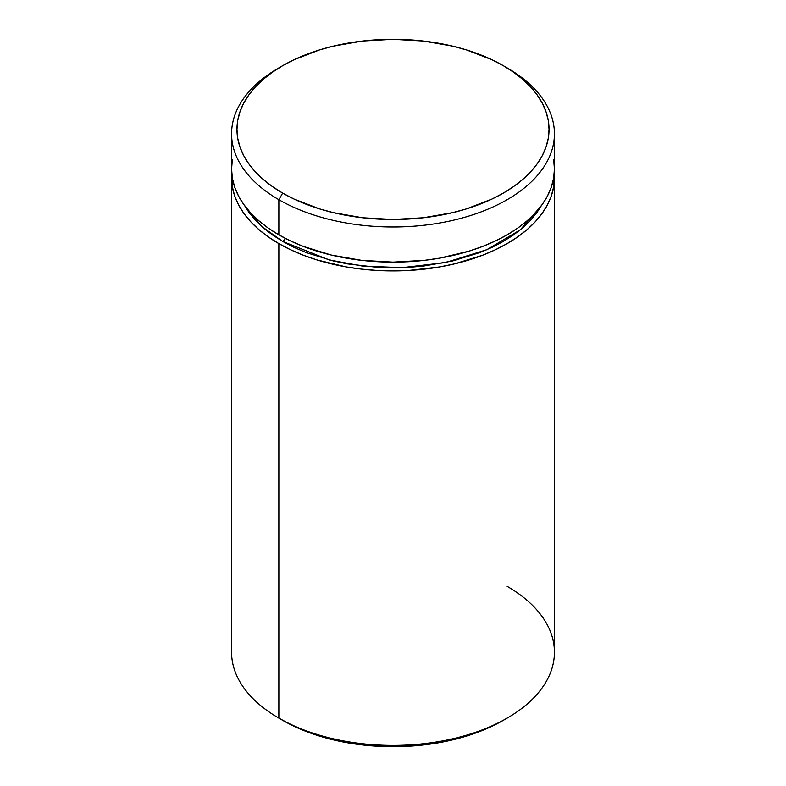 <?xml version="1.0" encoding="UTF-8"?>
<svg xmlns="http://www.w3.org/2000/svg" width="786" height="786" viewBox="0 0 786 786"><rect width="100%" height="100%" fill="white"/><g stroke="black" fill="none" stroke-linecap="round" stroke-linejoin="round"><path stroke-width="1.18" d="M285.436 238.423A5.384 3.105 -60 0 1 282.655 241.42L261.856 226.535L244.692 205.726L248.838 212.2L255.381 220.188L263.251 227.773L272.378 234.876L282.655 241.42A5.384 3.105 120 0 0 285.436 238.423M507.147 586.317A161.425 93.2 180 0 1 507.147 718.119A161.425 93.2 180 0 1 278.853 718.119L282.655 720.31A156.041 90.095 0 0 0 503.345 720.31L491.997 726.254L479.696 731.52L452.716 739.842L423.448 744.971L393 746.7L362.552 744.971L333.284 739.842L306.304 731.52L294.003 726.254L278.853 718.119A161.425 93.2 0 0 0 454.78 738.319A161.425 93.2 0 0 0 554.425 652.213L554.425 177.724A161.425 93.2 180 0 1 454.78 263.821A161.425 93.2 180 0 1 278.853 243.621L278.853 718.119L278.853 243.621L290.594 249.761L303.317 255.214L316.905 259.911L346.145 266.906L361.511 269.126L377.182 270.472L408.818 270.472L439.855 266.906L454.78 263.821L482.683 255.214L495.406 249.761L507.147 243.621L517.787 236.841L527.219 229.502L535.364 221.652L542.134 213.389L547.478 204.773L551.32 195.901L553.649 186.852L554.248 173.323A161.425 93.2 180 0 1 554.425 177.724M282.655 65.69L278.853 67.881A161.425 93.2 0 0 0 278.853 199.683L282.655 193.101A156.041 90.095 180 0 1 282.655 65.69A156.041 90.095 180 0 1 503.345 65.69L491.997 59.746L466.56 49.94L452.716 46.158L423.448 41.029L393 39.3L362.552 41.029L333.284 46.158L319.44 49.94L294.003 59.746L282.655 65.69L272.378 72.233L263.251 79.337L255.381 86.922L248.838 94.919L243.67 103.241L239.956 111.818L237.706 120.563L236.959 129.395L237.706 138.218L239.956 146.972L243.67 155.54L248.838 163.871L255.381 171.859L263.251 179.444L272.378 186.547L282.655 193.101L294.003 199.035L319.44 208.85L333.284 212.623L362.552 217.751L393 219.481L423.448 217.751L452.716 212.623L466.56 208.85L491.997 199.035L503.345 193.101L513.622 186.547L522.749 179.444L530.619 171.859L537.162 163.871L542.33 155.54L546.044 146.972L548.294 138.218L549.041 129.395L548.294 120.563L546.044 111.818L542.33 103.241L537.162 94.919L530.619 86.922L522.749 79.337L513.622 72.233L503.345 65.69A156.041 90.095 180 0 1 503.335 193.101A156.041 90.095 180 0 1 282.655 193.101L278.853 199.683A161.425 93.2 0 0 0 507.147 199.683A161.425 93.2 0 0 0 507.147 67.881L507.147 67.881A161.425 93.2 180 0 1 554.425 133.787A161.425 93.2 180 0 1 454.78 219.893A161.425 93.2 180 0 1 278.853 199.683L278.853 234.837A161.425 93.2 0 0 0 454.78 255.037A161.425 93.2 0 0 0 554.425 168.931L553.649 178.068L551.32 187.117L547.478 195.989L542.134 204.596L535.364 212.868L527.219 220.709L517.787 228.058L507.147 234.837L495.406 240.978L482.683 246.421L469.095 251.127L439.855 258.122L424.489 260.343L393 262.131L361.511 260.343L331.22 255.037L303.317 246.421L290.594 240.978L278.853 234.837L278.853 199.683A161.425 93.2 180 0 1 231.575 133.787A161.425 93.2 180 0 1 280.789 66.79M231.575 133.787L231.575 168.931A161.425 93.2 0 0 0 278.853 234.837L268.213 228.058L258.781 220.709L250.636 212.868L243.866 204.596L238.522 195.989L234.68 187.117L232.351 178.068L231.575 168.931L232.351 159.794M553.649 159.794L554.425 168.931L554.425 133.787M231.752 173.323L232.351 186.852L234.68 195.901L238.522 204.773L243.866 213.389L250.636 221.652L258.781 229.502L268.213 236.841L278.853 243.621A161.425 93.2 180 0 1 231.575 177.724A161.425 93.2 180 0 1 231.752 173.323M541.308 205.726L537.162 212.2L530.619 220.188L522.749 227.773L513.622 234.876L503.345 241.42L491.997 247.364L479.696 252.63L452.716 260.952L423.448 266.081L408.298 267.378L377.702 267.378L347.707 263.929L333.284 260.952L306.304 252.63L294.003 247.364L282.655 241.42L328.961 259.871L362.356 266.061L402.088 267.662L445.279 262.603L486.711 249.751L520.234 229.885L541.308 205.726M231.575 177.724L231.575 652.213A161.425 93.2 0 0 0 278.853 718.119L278.853 718.119M507.147 718.119L503.345 720.31"/></g></svg>
